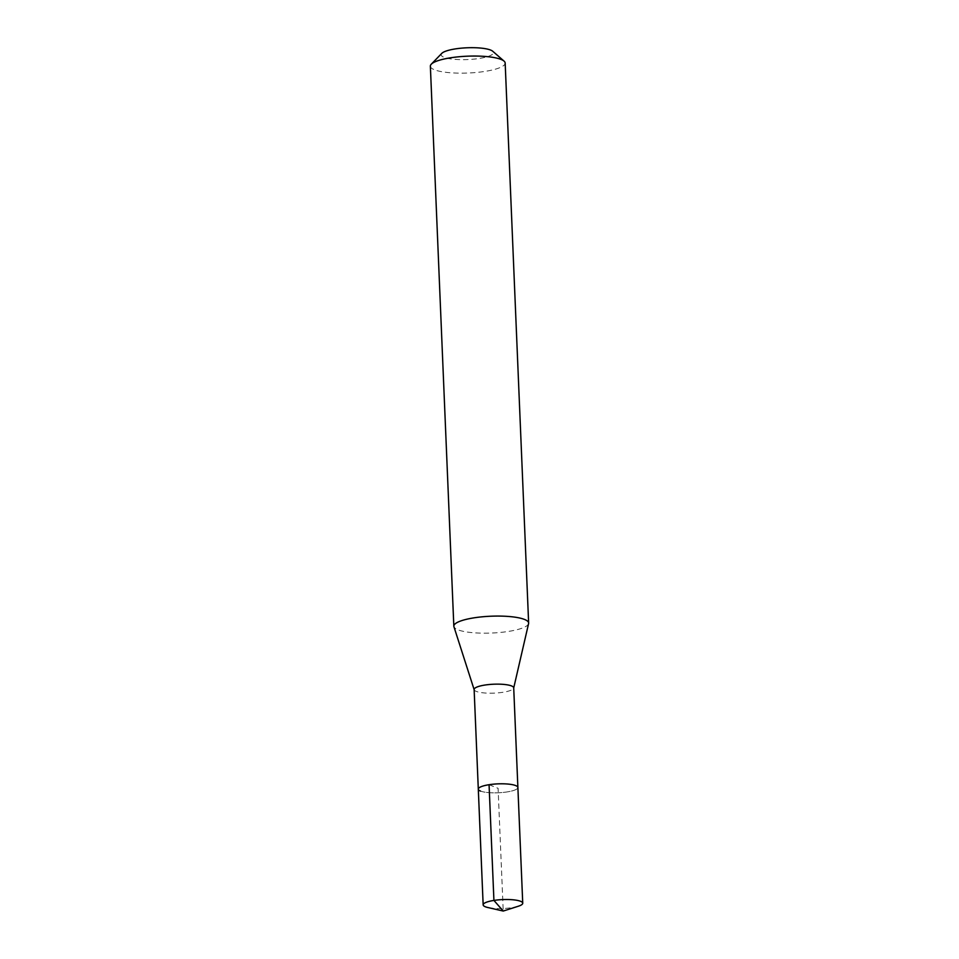 <?xml version="1.0" encoding="UTF-8"?>
<svg xmlns="http://www.w3.org/2000/svg" width="959" height="959" viewBox="0 0 959 959"><rect width="100%" height="100%" fill="white"/><g stroke="black" fill="none" stroke-linecap="round" stroke-linejoin="round"><path stroke-width="0.72" stroke-dasharray="4.79 3.6" d="M518.363 906.219A19.815 4.459 -2.4 0 1 487.759 907.502M480.483 791.055A19.815 4.459 177.6 0 0 502.828 792.458A19.815 4.459 177.6 0 0 517.884 787.495A19.815 4.459 -2.4 0 1 502.828 792.458A19.815 4.459 -2.4 0 1 480.483 791.055A19.815 4.459 177.6 0 1 478.301 789.149M474.13 689.497A19.815 4.459 177.6 0 0 474.178 689.773A19.815 4.459 177.6 0 0 476.311 691.403A19.815 4.459 177.6 0 0 498.057 692.866A19.815 4.459 177.6 0 0 513.688 688.118A19.815 4.459 177.6 0 0 513.712 687.831M528.589 623.578A37.437 8.415 -2.4 0 1 499.052 632.556A37.437 8.415 -2.4 0 1 457.946 629.799A37.437 8.415 -2.4 0 1 453.931 626.718M430.363 66.171A37.437 8.415 177.6 0 0 434.475 69.779A37.437 8.415 177.6 0 0 476.707 72.428A37.437 8.415 177.6 0 0 505.165 63.042M441.775 53.38A26.205 5.898 177.6 0 0 444.005 57.288A26.205 5.898 177.6 0 0 476.479 58.835A26.205 5.898 177.6 0 0 492.722 51.247M489.066 784.714L498.093 788.322L503.235 911.05"/><path stroke-width="1.44" d="M503.235 911.05L487.759 907.502A19.815 4.459 -2.4 0 1 485.338 906.77A19.815 4.459 -2.4 0 1 483.156 904.864A19.815 4.459 -2.4 0 1 498.212 899.89A19.815 4.459 -2.4 0 1 520.557 901.292A19.815 4.459 -2.4 0 1 522.739 903.198A19.815 4.459 -2.4 0 1 518.363 906.219L503.235 911.05L493.921 900.417L489.066 784.714M480.483 791.055A19.815 4.459 -2.4 0 1 478.301 789.149L474.13 689.497A19.815 4.459 177.6 0 1 489.186 684.522A19.815 4.459 177.6 0 1 511.531 685.937A19.815 4.459 177.6 0 1 513.712 687.831L517.884 787.495A19.815 4.459 177.6 0 0 515.714 785.589A19.815 4.459 177.6 0 0 493.358 784.174A19.815 4.459 177.6 0 0 478.301 789.149A19.815 4.459 -2.4 0 1 493.358 784.174A19.815 4.459 -2.4 0 1 515.714 785.589A19.815 4.459 -2.4 0 1 517.884 787.495L522.739 903.198M474.13 689.629L453.931 626.718A37.437 8.415 -2.4 0 1 453.835 626.191A37.437 8.415 -2.4 0 1 482.293 616.805A37.437 8.415 -2.4 0 1 524.525 619.454A37.437 8.415 -2.4 0 1 528.637 623.062A37.437 8.415 -2.4 0 1 528.589 623.578L513.712 687.975M528.637 623.062L505.165 63.042A37.437 8.415 177.6 0 0 504.074 61.136A37.437 8.415 177.6 0 0 501.054 59.434A37.437 8.415 177.6 0 0 463.101 56.425A37.437 8.415 177.6 0 0 431.286 64.193A37.437 8.415 177.6 0 0 430.363 66.171L453.835 626.191M504.074 61.136L492.722 51.247A26.205 5.898 177.6 0 0 490.6 50.06A26.205 5.898 177.6 0 0 464.036 47.95A26.205 5.898 177.6 0 0 441.775 53.38L431.286 64.193M478.301 789.149L483.156 904.864"/></g></svg>
